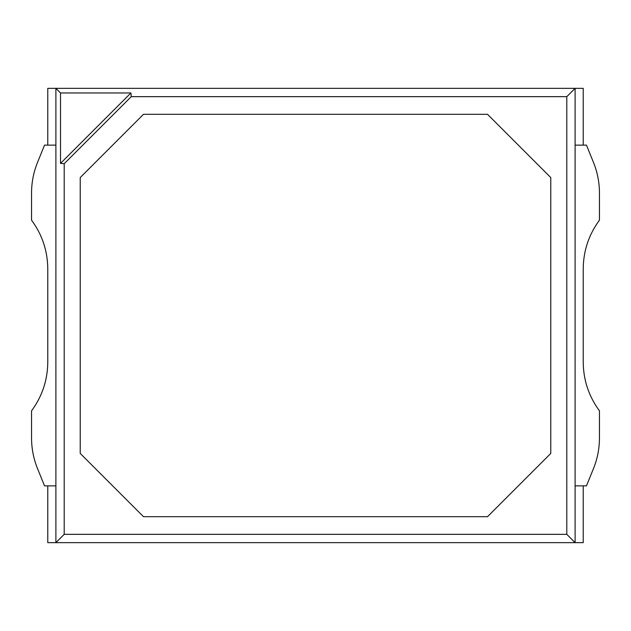 <?xml version="1.0" encoding="UTF-8"?>
<svg xmlns="http://www.w3.org/2000/svg" width="631" height="631" viewBox="0 0 631 631"><rect width="100%" height="100%" fill="white"/><g stroke="black" fill="none" stroke-linecap="round" stroke-linejoin="round"><path stroke-width="0.95" d="M575.109 145.13L575.109 485.87L583.225 485.87L583.225 542.66L523.596 542.66L583.225 542.66L583.225 485.87L575.109 485.87L575.109 145.13L586.467 145.13L593.519 162.522L586.467 145.13L575.109 145.13L575.109 485.87L575.109 145.13M55.891 485.87L55.891 145.13L55.891 485.87L47.775 485.87L47.775 542.66L47.775 485.87L55.891 485.87L44.533 485.87L37.481 468.478L44.533 485.87L55.891 485.87L55.891 145.13L47.775 145.13L47.775 88.34L107.404 88.34L47.775 88.34L47.775 145.13L55.891 145.13L55.891 485.87M166.631 88.34L464.369 88.34L166.631 88.34M523.596 88.34L583.225 88.34L583.225 145.13L583.225 88.34L523.596 88.34M464.369 542.66L166.631 542.66L464.369 542.66M107.404 542.66L47.775 542.66L107.404 542.66M131.256 96.661L64.204 163.705L64.204 534.339L566.796 534.339L566.796 96.661L131.256 96.661L566.796 96.661L566.796 534.339L64.204 534.339L64.204 163.705L60.513 163.39L60.513 92.962L55.891 88.34L55.891 542.66L64.204 534.339L55.891 542.66L575.109 542.66L566.796 534.339L575.109 542.66L575.109 88.34L566.796 96.661L575.109 88.34L55.891 88.34L60.513 92.962L130.94 92.962L131.256 96.661L130.94 92.962L60.513 163.39L64.204 163.705L131.256 96.661M80.224 177.579L143.505 114.298L487.495 114.298L550.776 177.579L550.776 453.421L487.495 516.702L143.505 516.702L80.224 453.421L80.224 177.579L80.224 453.421L143.505 516.702L487.495 516.702L550.776 453.421L550.776 177.579L487.495 114.298L143.505 114.298L80.224 177.579L80.224 453.421L143.505 516.702L487.495 516.702L550.776 453.421L550.776 177.579L487.495 114.298L143.505 114.298L80.224 177.579L143.505 114.298L487.495 114.298L550.776 177.579L550.776 453.421L487.495 516.702L143.505 516.702L80.224 453.421L80.224 177.579M55.891 542.66L55.891 88.34L575.109 88.34L575.109 542.66L55.891 542.66M60.513 92.962L60.513 163.39L130.94 92.962L60.513 92.962M31.55 438.017L31.55 410.828L31.55 438.017C31.574 448.554 33.546 458.705 37.481 468.478C33.546 458.705 31.574 448.554 31.55 438.017M31.55 220.172L31.55 192.983L31.55 220.172C42.206 234.653 47.617 250.878 47.775 268.853L47.775 362.147L47.775 268.853C47.617 250.878 42.206 234.653 31.55 220.172M44.533 145.13L55.891 145.13L44.533 145.13L37.481 162.522L44.533 145.13M37.481 162.522C33.546 172.295 31.574 182.446 31.55 192.983C31.574 182.446 33.546 172.295 37.481 162.522M47.775 362.147C47.617 380.122 42.206 396.347 31.55 410.828C42.206 396.347 47.617 380.122 47.775 362.147M599.45 192.983L599.45 220.172L599.45 192.983C599.426 182.446 597.454 172.295 593.519 162.522C597.454 172.295 599.426 182.446 599.45 192.983M599.45 410.828L599.45 438.017L599.45 410.828C588.794 396.347 583.383 380.122 583.225 362.147L583.225 268.853L583.225 362.147C583.383 380.122 588.794 396.347 599.45 410.828M586.467 485.87L575.109 485.87L586.467 485.87L593.519 468.478L586.467 485.87M593.519 468.478C597.454 458.705 599.426 448.554 599.45 438.017C599.426 448.554 597.454 458.705 593.519 468.478M583.225 268.853C583.383 250.878 588.794 234.653 599.45 220.172C588.794 234.653 583.383 250.878 583.225 268.853"/></g></svg>
